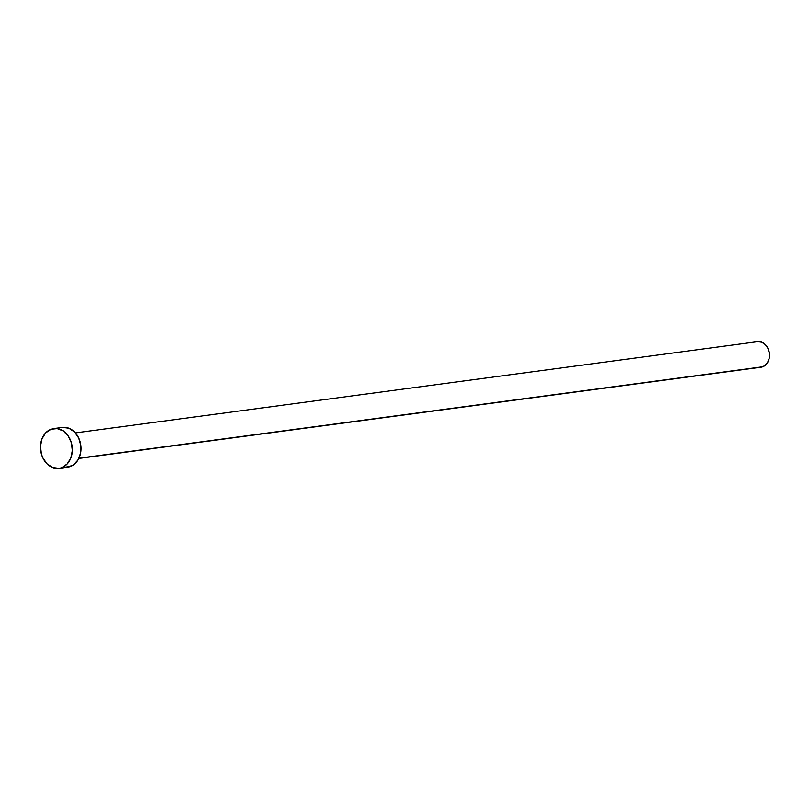 <?xml version="1.0" encoding="UTF-8"?>
<svg xmlns="http://www.w3.org/2000/svg" width="810" height="810" viewBox="0 0 810 810"><rect width="100%" height="100%" fill="white"/><g stroke="black" fill="none" stroke-linecap="round" stroke-linejoin="round"><path stroke-width="1.21" d="M78.853 458.45L760.975 367.214A12.879 10.196 -97.6 0 0 762.747 366.768L78.955 458.217L762.747 366.768A12.879 10.196 -97.6 0 0 769.176 351.955A12.879 10.196 -97.6 0 0 757.553 341.678L75.431 432.904M61.843 467.613A20.037 15.856 82.4 0 1 59.079 468.312A20.037 15.856 82.4 0 1 41.006 452.324A20.037 15.856 82.4 0 1 51 429.28A20.037 15.856 82.4 0 1 53.764 428.581A20.037 15.856 82.4 0 1 71.837 444.568A20.037 15.856 82.4 0 1 61.843 467.613L70.521 466.459L58.816 468.342L52.609 467.502L46.97 463.765L42.778 457.701L41.431 454.066L40.5 446.3L41.988 438.868L45.674 432.884L51 429.28L57.145 428.581L63.19 430.92L68.192 435.922L71.412 442.827L72.343 450.593L70.855 458.025L67.169 464.008L61.843 467.613M59.079 468.312L67.757 467.147A20.037 15.856 -97.6 0 0 70.521 466.459A20.037 15.856 -97.6 0 0 80.514 443.404A20.037 15.856 -97.6 0 0 62.441 427.417L53.764 428.581M62.704 427.386L68.921 428.227L74.55 431.963L78.742 438.038L80.858 445.51L80.575 453.266L77.942 460.1L73.346 464.991L67.493 467.178M757.725 341.658L761.714 342.195L765.339 344.594L768.032 348.502L769.399 353.312L769.216 358.293L767.515 362.688L764.559 365.826L760.803 367.244"/></g></svg>
